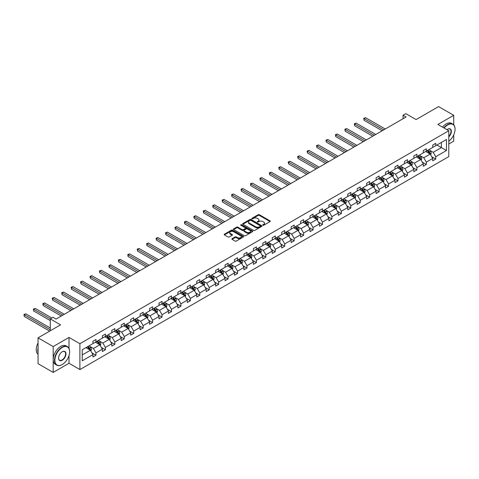 <?xml version="1.0" encoding="UTF-8"?>
<svg xmlns="http://www.w3.org/2000/svg" width="479" height="479" viewBox="0 0 479 479"><rect width="100%" height="100%" fill="white"/><g stroke="black" fill="none" stroke-linecap="round" stroke-linejoin="round"><path stroke-width="0.72" d="M262.905 225.226A0.587 0.341 0 0 0 263.737 225.226L270.048 221.579A0.838 0.485 0 0 0 270.294 221.238A0.838 0.485 0 0 0 270.048 220.897L259.361 214.724A0.838 0.485 0 0 0 258.169 214.724L251.864 218.364A0.587 0.341 0 0 0 252.69 218.843L253.511 218.376A2.688 1.551 0 0 1 257.313 218.376L258.199 218.891A2.688 1.551 0 0 1 258.989 219.987A2.688 1.551 0 0 1 258.199 221.082L257.385 221.555A0.587 0.341 0 0 0 258.217 222.034L259.031 221.561A2.688 1.551 0 0 1 262.833 221.561L263.725 222.076A2.688 1.551 0 0 1 264.51 223.172A2.688 1.551 0 0 1 263.725 224.274L262.905 224.741A0.587 0.341 0 0 0 262.905 225.226L262.905 224.741M453.721 124.833L453.721 115.319L438.59 106.583L416.083 119.582L405.803 113.643L403.049 115.229L403.049 118.726M448.787 144.017L453.721 141.167L453.721 134.874M69.006 348.389L69.006 337.432L53.187 346.562L53.187 372.417L38.057 363.681L38.057 337.833L60.57 324.84L50.283 318.9L50.283 330.773M53.187 346.562L38.057 337.833M232.099 238.656A0.838 0.485 0 0 0 231.854 238.997A0.838 0.485 0 0 0 232.099 239.338L235.099 241.075A0.838 0.485 0 0 0 236.285 241.075L243.296 237.027A0.838 0.485 0 0 0 243.542 236.686A0.838 0.485 0 0 0 243.296 236.339L232.602 230.171A0.838 0.485 0 0 0 231.417 230.171L224.412 234.213A0.838 0.485 0 0 0 224.166 234.56A0.838 0.485 0 0 0 224.412 234.902L228.034 236.991A0.838 0.485 0 0 0 229.219 236.991L232.219 235.261A0.838 0.485 0 0 0 232.465 234.92A0.838 0.485 0 0 0 232.219 234.572L230.423 233.536A2.245 1.299 0 0 1 229.764 232.62A2.245 1.299 0 0 1 231.153 231.423A2.245 1.299 0 0 1 233.602 231.704L240.638 235.764A2.245 1.299 0 0 1 241.296 236.686A2.245 1.299 0 0 1 239.907 237.883A2.245 1.299 0 0 1 237.458 237.602L236.285 236.925A0.838 0.485 0 0 0 235.099 236.925L232.099 238.656L232.099 239.338L235.099 237.62L235.099 236.925M50.283 318.9L53.031 317.308L56.061 319.056L406.072 116.978L403.049 115.229M69.006 337.432L79.897 343.718L448.787 130.743L448.787 156.591L79.897 369.566L79.897 343.718M453.721 115.319L437.896 124.456L448.787 130.743M253.571 230.411A0.838 0.485 0 0 0 254.756 230.411L261.762 226.363A0.838 0.485 0 0 0 262.013 226.022A0.838 0.485 0 0 0 261.762 225.675L251.074 219.508A0.838 0.485 0 0 0 249.888 219.508L242.877 223.549A0.838 0.485 0 0 0 242.631 223.897A0.838 0.485 0 0 0 242.877 224.238L253.571 230.411M241.063 225.352A0.587 0.341 0 0 1 241.661 225.435L252.517 231.698L245.523 235.74A0.838 0.485 0 0 1 244.332 235.74L233.644 229.567L233.644 228.884A0.838 0.485 0 0 0 233.399 229.225A0.838 0.485 0 0 0 233.644 229.567M233.644 228.884L236.644 227.154A0.838 0.485 0 0 1 237.829 227.154L242.164 229.657A0.838 0.485 0 0 0 243.356 229.657L245.344 228.507A0.838 0.485 0 0 0 245.589 228.166A0.838 0.485 0 0 0 245.344 227.818L240.829 225.214A0.587 0.341 0 0 1 241.661 224.735L252.529 231.01A0.838 0.485 0 0 1 252.774 231.351A0.838 0.485 0 0 1 252.529 231.692L252.529 231.01M82.226 349.778L92.938 343.593L92.938 341.258L95.962 339.509L95.962 341.85L102.374 338.144L102.374 335.803L105.398 334.061L105.398 336.402L111.811 332.695L111.811 330.354L114.84 328.612L114.84 330.953L121.253 327.247L121.253 324.906L124.277 323.163L124.277 325.498L130.689 321.798L130.689 319.457L133.713 317.709L133.713 320.05L140.131 316.35L140.131 314.008L143.155 312.26L143.155 314.601L149.568 310.901L149.568 308.56L152.591 306.811L152.591 309.153L159.004 305.452L159.004 303.111L162.034 301.363L162.034 303.704L168.446 300.004L168.446 297.663L171.47 295.914L171.47 298.255L177.883 294.549L177.883 292.214L180.906 290.466L180.906 292.807L187.319 289.1L187.319 286.759L190.349 285.017L190.349 287.358L196.761 283.652L196.761 281.311L199.785 279.568L199.785 281.909L206.198 278.203L206.198 275.862L209.221 274.12L209.221 276.455L215.64 272.755L215.64 270.413L218.663 268.665L218.663 271.006L225.076 267.306L225.076 264.965L228.1 263.216L228.1 265.558L234.512 261.857L234.512 259.516L237.542 257.768L237.542 260.109L243.955 256.409L243.955 254.068L246.978 252.319L246.978 254.66L253.391 250.96L253.391 248.619L256.415 246.871L256.415 249.212L262.827 245.505L262.827 243.17L265.857 241.422L265.857 243.763L272.27 240.057L272.27 237.716L275.293 235.973L275.293 238.314L281.706 234.608L281.706 232.267L284.73 230.525L284.73 232.866L291.148 229.16L291.148 226.818L294.172 225.076L294.172 227.411L300.584 223.711L300.584 221.37L303.608 219.621L303.608 221.963L310.021 218.262L310.021 215.921L313.05 214.173L313.05 216.514L319.463 212.814L319.463 210.473L322.487 208.724L322.487 211.065L328.899 207.365L328.899 205.024L331.923 203.276L331.923 205.617L338.336 201.916L338.336 199.575L341.365 197.827L341.365 200.168L347.778 196.462L347.778 194.127L350.802 192.378L350.802 194.719L357.214 191.013L357.214 188.672L360.238 186.93L360.238 189.271L366.657 185.565L366.657 183.223L369.68 181.481L369.68 183.822L376.093 180.116L376.093 177.775L379.117 176.032L379.117 178.368L385.529 174.667L385.529 172.326L388.559 170.578L388.559 172.919L394.971 169.219L394.971 166.878L397.995 165.129L397.995 167.47L404.408 163.77L404.408 161.429L407.431 159.681L407.431 162.022L413.85 158.321L413.85 155.98L416.874 154.232L416.874 156.573L423.286 152.873L423.286 150.532L426.31 148.783L426.31 151.125L432.723 147.418L432.723 145.083L435.752 143.335L435.752 145.676L446.458 139.491L446.458 150.532L435.752 156.711L435.752 159.052L432.723 160.8L432.723 158.459L426.31 162.159L426.31 164.501L423.286 166.249L423.286 163.908L416.874 167.614L416.874 169.949L413.85 171.698L413.85 169.356L407.431 173.063L407.431 175.404L404.408 177.146L404.408 174.805L397.995 178.511L397.995 180.852L394.971 182.595L394.971 180.254L388.559 183.96L388.559 186.301L385.529 188.043L385.529 185.708L379.117 189.409L379.117 191.75L376.093 193.498L376.093 191.157L369.68 194.857L369.68 197.198L366.657 198.947L366.657 196.606L360.238 200.306L360.238 202.647L357.214 204.395L357.214 202.054L350.802 205.754L350.802 208.096L347.778 209.844L347.778 207.503L341.365 211.203L341.365 213.544L338.336 215.293L338.336 212.951L331.923 216.658L331.923 218.993L328.899 220.741L328.899 218.4L322.487 222.106L322.487 224.447L319.463 226.19L319.463 223.849L313.05 227.555L313.05 229.896L310.021 231.638L310.021 229.297L303.608 233.004L303.608 235.345L300.584 237.087L300.584 234.752L294.172 238.452L294.172 240.793L291.148 242.542L291.148 240.201L284.73 243.901L284.73 246.242L281.706 247.99L281.706 245.649L275.293 249.349L275.293 251.691L272.27 253.439L272.27 251.098L265.857 254.798L265.857 257.139L262.827 258.888L262.827 256.546L256.415 260.247L256.415 262.588L253.391 264.336L253.391 261.995L246.978 265.701L246.978 268.036L243.955 269.785L243.955 267.444L237.542 271.15L237.542 273.491L234.512 275.233L234.512 272.892L228.1 276.599L228.1 278.94L225.076 280.682L225.076 278.341L218.663 282.047L218.663 284.388L215.64 286.131L215.64 283.796L209.221 287.496L209.221 289.837L206.198 291.585L206.198 289.244L199.785 292.944L199.785 295.286L196.761 297.034L196.761 294.693L190.349 298.393L190.349 300.734L187.319 302.483L187.319 300.141L180.906 303.842L180.906 306.183L177.883 307.931L177.883 305.59L171.47 309.29L171.47 311.631L168.446 313.38L168.446 311.039L162.034 314.745L162.034 317.08L159.004 318.828L159.004 316.487L152.591 320.194L152.591 322.535L149.568 324.277L149.568 321.936L143.155 325.642L143.155 327.983L140.131 329.726L140.131 327.385L133.713 331.091L133.713 333.432L130.689 335.174L130.689 332.839L124.277 336.539L124.277 338.881L121.253 340.629L121.253 338.288L114.84 341.988L114.84 344.329L111.811 346.077L111.811 343.736L105.398 347.437L105.398 349.778L102.374 351.526L102.374 349.185L95.962 352.885L95.962 355.226L92.938 356.975L92.938 354.634L82.226 360.819L82.226 349.778M95.357 342.198L99.836 344.784L93.423 348.484L89.92 346.467M93.423 348.484L95.962 352.885M99.836 344.784L102.374 349.185M92.938 343.036L93.423 343.317L95.962 341.85M104.793 336.749L109.272 339.336L102.859 343.036L99.357 341.012M102.859 343.036L105.398 347.437M109.272 339.336L111.811 343.736M102.374 337.587L102.859 337.869L105.398 336.402M114.236 331.3L118.708 333.887L112.296 337.587L108.793 335.563M112.296 337.587L114.84 341.988M118.708 333.887L121.253 338.288M111.811 332.139L112.296 332.42L114.84 330.953M123.672 325.852L128.15 328.438L121.738 332.139L118.235 330.115M121.738 332.139L124.277 336.539M128.15 328.438L130.689 332.839M121.253 326.69L121.738 326.965L124.277 325.498M133.108 320.403L137.587 322.984L131.174 326.69L127.671 324.666M131.174 326.69L133.713 331.091M137.587 322.984L140.131 327.385M130.689 321.241L131.174 321.517L133.713 320.05M142.55 314.954L147.029 317.535L140.61 321.241L137.114 319.218M140.61 321.241L143.155 325.642M147.029 317.535L149.568 321.936M140.131 315.793L140.61 316.068L143.155 314.601M151.987 309.5L156.465 312.086L150.053 315.793L146.55 313.769M150.053 315.793L152.591 320.194M156.465 312.086L159.004 316.487M149.568 310.338L150.053 310.62L152.591 309.153M161.429 304.051L165.902 306.638L159.489 310.338L155.986 308.32M159.489 310.338L162.034 314.745M165.902 306.638L168.446 311.039M159.004 304.889L159.489 305.171L162.034 303.704M170.865 298.603L175.344 301.189L168.931 304.889L165.429 302.872M168.931 304.889L171.47 309.29M175.344 301.189L177.883 305.59M168.446 299.441L168.931 299.722L171.47 298.255M180.302 293.154L184.78 295.741L178.368 299.441L174.865 297.423M178.368 299.441L180.906 303.842M184.78 295.741L187.319 300.141M177.883 293.992L178.368 294.274L180.906 292.807M189.744 287.705L194.217 290.292L187.804 293.992L184.301 291.968M187.804 293.992L190.349 298.393M194.217 290.292L196.761 294.693M187.319 288.544L187.804 288.825L190.349 287.358M199.18 282.257L203.659 284.843L197.246 288.544L193.744 286.52M197.246 288.544L199.785 292.944M203.659 284.843L206.198 289.244M196.761 283.095L197.246 283.376L199.785 281.909M208.616 276.808L213.095 279.389L206.683 283.095L203.18 281.071M206.683 283.095L209.221 287.496M213.095 279.389L215.64 283.796M206.198 277.646L206.683 277.922L209.221 276.455M218.059 271.359L222.537 273.94L216.119 277.646L212.622 275.623M216.119 277.646L218.663 282.047M222.537 273.94L225.076 278.341M215.64 272.198L216.119 272.473L218.663 271.006M227.495 265.911L231.974 268.491L225.561 272.198L222.058 270.174M225.561 272.198L228.1 276.599M231.974 268.491L234.512 272.892M225.076 266.749L225.561 267.025L228.1 265.558M236.937 260.456L241.41 263.043L234.997 266.749L231.495 264.725M234.997 266.749L237.542 271.15M241.41 263.043L243.955 267.444M234.512 261.294L234.997 261.576L237.542 260.109M246.374 255.008L250.852 257.594L244.44 261.294L240.937 259.277M244.44 261.294L246.978 265.701M250.852 257.594L253.391 261.995M243.955 255.846L244.44 256.127L246.978 254.66M255.81 249.559L260.289 252.146L253.876 255.846L250.373 253.828M253.876 255.846L256.415 260.247M260.289 252.146L262.827 256.546M253.391 250.397L253.876 250.679L256.415 249.212M265.252 244.11L269.725 246.697L263.312 250.397L259.81 248.379M263.312 250.397L265.857 254.798M269.725 246.697L272.27 251.098M262.827 244.949L263.312 245.23L265.857 243.763M274.689 238.662L279.167 241.248L272.755 244.949L269.252 242.925M272.755 244.949L275.293 249.349M279.167 241.248L281.706 245.649M272.27 239.5L272.755 239.781L275.293 238.314M284.125 233.213L288.603 235.8L282.191 239.5L278.688 237.476M282.191 239.5L284.73 243.901M288.603 235.8L291.148 240.201M281.706 234.051L282.191 234.333L284.73 232.866M293.567 227.764L298.046 230.345L291.627 234.051L288.13 232.028M291.627 234.051L294.172 238.452M298.046 230.345L300.584 234.752M291.148 228.603L291.627 228.878L294.172 227.411M303.003 222.316L307.482 224.896L301.069 228.603L297.567 226.579M301.069 228.603L303.608 233.004M307.482 224.896L310.021 229.297M300.584 223.154L301.069 223.43L303.608 221.963M312.446 216.867L316.918 219.448L310.506 223.154L307.003 221.13M310.506 223.154L313.05 227.555M316.918 219.448L319.463 223.849M310.021 217.706L310.506 217.981L313.05 216.514M321.882 211.413L326.361 213.999L319.948 217.706L316.445 215.682M319.948 217.706L322.487 222.106M326.361 213.999L328.899 218.4M319.463 212.251L319.948 212.532L322.487 211.065M331.318 205.964L335.797 208.551L329.384 212.251L325.882 210.233M329.384 212.251L331.923 216.658M335.797 208.551L338.336 212.951M328.899 206.802L329.384 207.084L331.923 205.617M340.761 200.515L345.233 203.102L338.821 206.802L335.318 204.784M338.821 206.802L341.365 211.203M345.233 203.102L347.778 207.503M338.336 201.354L338.821 201.635L341.365 200.168M350.197 195.067L354.676 197.653L348.263 201.354L344.76 199.336M348.263 201.354L350.802 205.754M354.676 197.653L357.214 202.054M347.778 195.905L348.263 196.186L350.802 194.719M359.633 189.618L364.112 192.205L357.699 195.905L354.197 193.881M357.699 195.905L360.238 200.306M364.112 192.205L366.657 196.606M357.214 190.456L357.699 190.738L360.238 189.271M369.075 184.17L373.554 186.756L367.136 190.456L363.639 188.433M367.136 190.456L369.68 194.857M373.554 186.756L376.093 191.157M366.657 185.008L367.136 185.289L369.68 183.822M378.512 178.721L382.99 181.302L376.578 185.008L373.075 182.984M376.578 185.008L379.117 189.409M382.99 181.302L385.529 185.708M376.093 179.559L376.578 179.835L379.117 178.368M387.954 173.272L392.427 175.853L386.014 179.559L382.511 177.535M386.014 179.559L388.559 183.96M392.427 175.853L394.971 180.254M385.529 174.111L386.014 174.386L388.559 172.919M397.39 167.824L401.869 170.404L395.456 174.111L391.954 172.087M395.456 174.111L397.995 178.511M401.869 170.404L404.408 174.805M394.971 168.662L395.456 168.937L397.995 167.47M406.827 162.369L411.305 164.956L404.893 168.662L401.39 166.638M404.893 168.662L407.431 173.063M411.305 164.956L413.85 169.356M404.408 163.207L404.893 163.489L407.431 162.022M416.269 156.92L420.742 159.507L414.329 163.207L410.826 161.189M414.329 163.207L416.874 167.614M420.742 159.507L423.286 163.908M413.85 157.759L414.329 158.04L416.874 156.573M425.705 151.472L430.184 154.058L423.771 157.759L420.269 155.741M423.771 157.759L426.31 162.159M430.184 154.058L432.723 158.459M423.286 152.31L423.771 152.591L426.31 151.125M436.896 145.011L441.375 147.598L433.208 152.31L429.705 150.292M433.208 152.31L435.752 156.711M446.458 150.532L441.375 147.598L441.375 142.425L446.458 139.491M53.187 372.417L69.006 363.28L79.897 369.566M432.723 146.861L433.208 147.143L435.752 145.676M82.226 354.951L90.393 350.233L85.921 347.646M90.393 350.233L92.938 354.634M431.729 156.729L435.752 159.052M422.286 162.177L426.31 164.501M412.85 167.626L416.874 169.949M403.408 173.081L407.431 175.404M393.972 178.529L397.995 180.852M384.535 183.978L388.559 186.301M375.093 189.427L379.117 191.75M365.657 194.875L369.68 197.198M356.22 200.324L360.238 202.647M346.778 205.772L350.802 208.096M337.342 211.221L341.365 213.544M327.899 216.67L331.923 218.993M318.463 222.124L322.487 224.447M309.027 227.573L313.05 229.896M299.585 233.022L303.608 235.345M290.148 238.47L294.172 240.793M280.712 243.919L284.73 246.242M271.27 249.367L275.293 251.691M261.833 254.816L265.857 257.139M252.391 260.265L256.415 262.588M242.955 265.713L246.978 268.036M233.518 271.168L237.542 273.491M224.076 276.617L228.1 278.94M214.64 282.065L218.663 284.388M205.198 287.514L209.221 289.837M195.761 292.962L199.785 295.286M186.325 298.411L190.349 300.734M176.883 303.86L180.906 306.183M167.446 309.308L171.47 311.631M158.01 314.757L162.034 317.08M148.568 320.212L152.591 322.535M139.132 325.66L143.155 327.983M129.689 331.109L133.713 333.432M120.253 336.557L124.277 338.881M110.817 342.006L114.84 344.329M101.374 347.455L105.398 349.778M91.938 352.903L95.962 355.226M69.006 363.28L69.006 355.562M263.145 225.304L263.725 224.968A2.688 1.551 0 0 0 264.51 223.873L264.51 223.172M258.989 219.987L258.989 220.681A2.688 1.551 0 0 1 258.199 221.783L257.618 222.118M270.036 221.585L259.361 215.418A0.838 0.485 0 0 0 258.169 215.418L252.098 218.927M261.756 226.369L251.074 220.202A0.838 0.485 0 0 0 249.888 220.202L242.889 224.244L242.877 223.549M260.283 226.262A0.587 0.341 0 0 0 260.283 225.783L250.894 220.364A0.587 0.341 0 0 0 250.068 220.364L249.206 220.861A2.688 1.551 0 0 0 248.415 221.957A2.688 1.551 0 0 0 249.206 223.052L255.618 226.759A2.688 1.551 0 0 0 259.42 226.759L260.283 226.262L260.283 226.956A0.587 0.341 0 0 0 260.45 226.717L260.45 226.022M248.415 221.957L248.415 222.657A2.688 1.551 0 0 0 249.206 223.753L249.206 223.052M260.283 226.956L259.42 227.453A2.688 1.551 0 0 1 255.618 227.453L249.206 223.753M233.656 229.573L236.644 227.848L236.644 227.154M245.589 228.166L245.589 228.86A0.838 0.485 0 0 1 245.344 229.207L243.356 230.351A0.838 0.485 0 0 1 242.164 230.351L237.829 227.848A0.838 0.485 0 0 0 236.644 227.848M246.667 232.249A2.245 1.299 0 0 0 249.116 232.531A2.245 1.299 0 0 0 250.499 231.333A2.245 1.299 0 0 0 249.84 230.417L247.362 228.986A0.838 0.485 0 0 0 246.176 228.986L244.188 230.136A0.838 0.485 0 0 0 243.937 230.477A0.838 0.485 0 0 0 244.188 230.818L246.667 232.249L246.667 232.95A2.245 1.299 0 0 0 249.116 233.231A2.245 1.299 0 0 0 250.499 232.034L250.499 231.333M243.937 230.477L243.937 231.177A0.838 0.485 0 0 0 244.188 231.519L244.188 230.818M246.667 232.95L244.188 231.519M241.296 236.686L241.296 237.38A2.245 1.299 0 0 1 239.907 238.578A2.245 1.299 0 0 1 237.458 238.297L236.285 237.62A0.838 0.485 0 0 0 235.099 237.62M229.764 232.62L229.764 233.321A2.245 1.299 0 0 0 230.423 234.237L230.423 233.536M232.207 235.267L230.423 234.237M243.284 237.033L232.602 230.866A0.838 0.485 0 0 0 231.417 230.866L224.417 234.908M430.645 154.855L431.202 153.25A2.269 1.311 -120 0 0 430.477 151.316L429.118 149.502M426.681 152.035L426.094 151.25M385.23 129.013L365.585 117.672L364.07 118.541L364.07 120.289L382.206 130.761M429.849 153.867L429.974 153.346A2.269 1.311 -120 0 0 429.328 151.981L427.969 150.167M427.4 150.496L428.897 152.49A1.156 0.665 60 0 1 429.106 152.843L429.974 153.346M427.244 150.586L428.597 152.4A2.269 1.311 60 0 1 429.166 153.472M364.07 120.289L363.741 118.349L383.715 129.887M363.741 118.349L365.585 117.672M448.787 141.263A10.436 6.029 120 0 0 455.05 129.222A10.436 6.029 120 0 0 447.667 124.959A10.436 6.029 120 0 0 444.129 128.049M443.811 127.869A10.694 6.173 -60 0 1 447.488 124.648A10.694 6.173 -60 0 1 452.835 124.115A10.694 6.173 -60 0 1 455.05 129.013A10.694 6.173 -60 0 1 455.05 129.12M446.979 129.695A5.221 3.012 -60 0 1 447.667 129.222L447.667 129.222A5.221 3.012 -60 0 1 451.314 130.725A5.221 3.012 -60 0 1 448.787 136.898M442.482 127.097A10.694 6.173 -60 0 1 446.159 123.875A10.694 6.173 -60 0 1 451.505 123.348L452.835 124.115M448.787 136.389A4.964 2.868 120 0 0 449.967 129.079A4.964 2.868 120 0 0 447.578 129.276M62.078 364.627L62.258 364.519A10.436 6.029 120 0 0 69.641 351.736A10.436 6.029 120 0 0 62.258 347.473A10.436 6.029 120 0 0 54.881 360.256A10.436 6.029 120 0 0 62.258 364.519L62.078 364.627A10.694 6.173 -60 0 1 56.732 365.154A10.694 6.173 -60 0 1 55.091 356.586A10.694 6.173 -60 0 1 62.078 347.161A10.694 6.173 -60 0 1 67.425 346.628A10.694 6.173 -60 0 1 69.641 351.526A10.694 6.173 -60 0 1 69.641 351.628M62.258 360.256A5.221 3.012 -60 0 1 58.57 358.124A5.221 3.012 -60 0 1 62.258 351.736L62.258 351.736A5.221 3.012 -60 0 1 65.952 353.867A5.221 3.012 -60 0 1 62.258 360.256M58.57 358.023A4.964 2.868 120 0 0 59.6 360.19A4.964 2.868 120 0 0 62.078 359.945A4.964 2.868 120 0 0 65.324 355.568A4.964 2.868 120 0 0 64.563 351.592A4.964 2.868 120 0 0 62.168 351.79M56.732 365.154L55.402 364.387A10.694 6.173 -60 0 1 53.762 355.813A10.694 6.173 -60 0 1 60.749 346.389A10.694 6.173 -60 0 1 66.096 345.862L67.425 346.628M38.057 352.855A10.694 6.173 -60 0 1 38.057 347.964M38.057 354.334A10.694 6.173 -60 0 1 38.057 342.982M421.203 160.303L421.76 158.699A2.269 1.311 -120 0 0 421.035 156.765L419.676 154.951M417.245 157.483L416.652 156.699M375.787 134.461L356.142 123.121L354.634 123.995L354.634 125.737L372.764 136.21M420.412 159.315L420.538 158.794A2.269 1.311 -120 0 0 419.885 157.429L418.526 155.615M417.963 155.944L419.454 157.938A1.156 0.665 60 0 1 419.664 158.292L420.538 158.794M417.802 156.034L419.161 157.848A2.269 1.311 60 0 1 419.724 158.92M354.634 125.737L354.298 123.798L374.279 135.335M354.298 123.798L356.142 123.121M411.766 165.752L412.323 164.147A2.269 1.311 -120 0 0 411.599 162.213L410.24 160.399M407.803 162.932L407.216 162.147M366.351 139.91L346.706 128.57L345.191 129.444L345.191 131.186L363.327 141.658M410.97 164.764L411.096 164.243A2.269 1.311 -120 0 0 410.449 162.878L409.09 161.064M408.521 161.393L410.018 163.387A1.156 0.665 60 0 1 410.228 163.74L411.096 164.243M408.365 161.483L409.725 163.297A2.269 1.311 60 0 1 410.287 164.369M345.191 131.186L344.862 129.252L364.836 140.784M344.862 129.252L346.706 128.57M402.33 171.201L402.881 169.596A2.269 1.311 -120 0 0 402.162 167.662L400.803 165.854M398.366 168.386L397.774 167.596M356.915 145.359L337.27 134.018L335.755 134.892L335.755 136.635L353.885 147.107M401.534 170.213L401.659 169.692A2.269 1.311 -120 0 0 401.013 168.327L399.654 166.512M399.085 166.842L400.582 168.836A1.156 0.665 60 0 1 400.791 169.189L401.659 169.692M398.923 166.931L400.282 168.746A2.269 1.311 60 0 1 400.851 169.817M335.755 136.635L335.42 134.701L355.4 146.233M335.42 134.701L337.27 134.018M392.888 176.649L393.445 175.045A2.269 1.311 -120 0 0 392.72 173.117L391.361 171.302M388.924 173.835L388.337 173.045M347.473 150.807L327.828 139.467L326.319 140.341L326.319 142.089L344.449 152.556M392.091 175.661L392.223 175.14A2.269 1.311 -120 0 0 391.571 173.775L390.211 171.967M389.643 172.29L391.139 174.29A1.156 0.665 60 0 1 391.349 174.637L392.223 175.14M389.487 172.386L390.846 174.194A2.269 1.311 60 0 1 391.409 175.266M326.319 142.089L325.983 140.149L345.964 151.681M325.983 140.149L327.828 139.467M383.451 182.098L384.008 180.493A2.269 1.311 -120 0 0 383.284 178.565L381.925 176.751M379.488 179.284L378.901 178.493M338.036 156.256L318.391 144.915L316.876 145.79L316.876 147.538L335.013 158.004M382.655 181.11L382.781 180.589A2.269 1.311 -120 0 0 382.134 179.224L380.775 177.416M380.206 177.739L381.703 179.739A1.156 0.665 60 0 1 381.913 180.086L382.781 180.589M380.051 177.835L381.41 179.643A2.269 1.311 60 0 1 381.973 180.715M316.876 147.538L316.547 145.598L336.521 157.13M316.547 145.598L318.391 144.915M374.009 187.552L374.566 185.942A2.269 1.311 -120 0 0 373.842 184.014L372.488 182.2M370.051 184.732L369.459 183.948M328.6 161.71L308.955 150.364L307.44 151.238L307.44 152.987L325.57 163.453M373.219 186.559L373.345 186.038A2.269 1.311 -120 0 0 372.692 184.678L371.339 182.864M370.77 183.194L372.261 185.187A1.156 0.665 60 0 1 372.47 185.535L373.345 186.038M370.608 183.283L371.967 185.098A2.269 1.311 60 0 1 372.536 186.163M307.44 152.987L307.105 151.047L327.085 162.579M307.105 151.047L308.955 150.364M364.573 193.001L365.13 191.39A2.269 1.311 -120 0 0 364.405 189.462L363.046 187.648M360.609 190.181L360.022 189.397M319.158 167.159L299.513 155.813L298.004 156.687L298.004 158.435L316.134 168.901M363.777 192.007L363.902 191.486A2.269 1.311 -120 0 0 363.256 190.127L361.896 188.313M361.328 188.642L362.825 190.636A1.156 0.665 60 0 1 363.034 190.989L363.902 191.486M361.172 188.732L362.531 190.546A2.269 1.311 60 0 1 363.094 191.618M298.004 158.435L297.669 156.495L317.649 168.033M297.669 156.495L299.513 155.813M355.137 198.45L355.693 196.839A2.269 1.311 -120 0 0 354.969 194.911L353.61 193.097M351.173 195.63L350.586 194.845M309.721 172.608L290.076 161.261L288.562 162.136L288.562 163.884L306.698 174.35M354.34 197.462L354.466 196.941A2.269 1.311 -120 0 0 353.819 195.576L352.46 193.761M351.891 194.091L353.388 196.085A1.156 0.665 60 0 1 353.598 196.438L354.466 196.941M351.736 194.181L353.089 195.995A2.269 1.311 60 0 1 353.658 197.067M288.562 163.884L288.232 161.944L308.207 173.482M288.232 161.944L290.076 161.261M345.694 203.898L346.251 202.294A2.269 1.311 -120 0 0 345.527 200.36L344.167 198.546M341.737 201.078L341.144 200.294M300.279 178.056L280.634 166.716L279.125 167.584L279.125 169.332L297.255 179.805M344.904 202.91L345.03 202.389A2.269 1.311 -120 0 0 344.377 201.024L343.018 199.21M342.455 199.539L343.946 201.533A1.156 0.665 60 0 1 344.156 201.887L345.03 202.389M342.293 199.629L343.653 201.443A2.269 1.311 60 0 1 344.215 202.515M279.125 169.332L278.79 167.393L298.77 178.93M278.79 167.393L280.634 166.716M336.258 209.347L336.815 207.742A2.269 1.311 -120 0 0 336.09 205.808L334.731 203.994M332.294 206.527L331.707 205.742M290.843 183.505L271.198 172.165L269.683 173.039L269.683 174.781L287.819 185.253M335.462 208.359L335.587 207.838A2.269 1.311 -120 0 0 334.941 206.473L333.582 204.659M333.013 204.988L334.51 206.982A1.156 0.665 60 0 1 334.719 207.335L335.587 207.838M332.857 205.078L334.216 206.892A2.269 1.311 60 0 1 334.779 207.964M269.683 174.781L269.354 172.841L289.328 184.379M269.354 172.841L271.198 172.165M326.822 214.796L327.373 213.191A2.269 1.311 -120 0 0 326.654 211.257L325.295 209.443M322.858 211.975L322.265 211.191M281.407 188.954L261.762 177.613L260.247 178.487L260.247 180.23L278.377 190.702M326.025 213.808L326.151 213.287A2.269 1.311 -120 0 0 325.504 211.922L324.145 210.107M323.576 210.437L325.073 212.431A1.156 0.665 60 0 1 325.283 212.784L326.151 213.287M323.415 210.526L324.774 212.341A2.269 1.311 60 0 1 325.343 213.412M260.247 180.23L259.911 178.296L279.892 189.828M259.911 178.296L261.762 177.613M317.379 220.244L317.936 218.64A2.269 1.311 -120 0 0 317.212 216.706L315.853 214.897M313.416 217.43L312.829 216.64M271.964 194.402L252.319 183.062L250.81 183.936L250.81 185.678L268.941 196.151M316.583 219.256L316.715 218.735A2.269 1.311 -120 0 0 316.062 217.37L314.703 215.556M314.134 215.885L315.631 217.879A1.156 0.665 60 0 1 315.841 218.232L316.715 218.735M313.979 215.975L315.338 217.789A2.269 1.311 60 0 1 315.901 218.861M250.81 185.678L250.475 183.744L270.455 195.276M250.475 183.744L252.319 183.062M307.943 225.693L308.5 224.088A2.269 1.311 -120 0 0 307.775 222.16L306.416 220.346M303.979 222.879L303.393 222.088M262.528 199.851L242.883 188.51L241.368 189.385L241.368 191.133L259.504 201.599M307.147 224.705L307.273 224.184A2.269 1.311 -120 0 0 306.626 222.819L305.267 221.011M304.698 221.334L306.195 223.334A1.156 0.665 60 0 1 306.404 223.681L307.273 224.184M304.542 221.43L305.901 223.238A2.269 1.311 60 0 1 306.464 224.31M241.368 191.133L241.039 189.193L261.013 200.725M241.039 189.193L242.883 188.51M298.501 231.147L299.058 229.537A2.269 1.311 -120 0 0 298.333 227.609L296.98 225.795M294.543 228.327L293.95 227.537M253.092 205.299L233.441 193.959L231.932 194.833L231.932 196.582L250.062 207.048M297.71 230.154L297.836 229.633A2.269 1.311 -120 0 0 297.184 228.267L295.83 226.459M295.262 226.783L296.752 228.782A1.156 0.665 60 0 1 296.962 229.13L297.836 229.633M295.1 226.878L296.459 228.687A2.269 1.311 60 0 1 297.028 229.758M231.932 196.582L231.597 194.642L251.577 206.174M231.597 194.642L233.441 193.959M289.065 236.596L289.621 234.985A2.269 1.311 -120 0 0 288.897 233.057L287.538 231.243M285.101 233.776L284.514 232.992M243.649 210.754L224.004 199.408L222.49 200.282L222.49 202.03L240.626 212.496M288.268 235.602L288.394 235.081A2.269 1.311 -120 0 0 287.747 233.722L286.388 231.908M285.819 232.237L287.316 234.231A1.156 0.665 60 0 1 287.526 234.578L288.394 235.081M285.664 232.327L287.023 234.141A2.269 1.311 60 0 1 287.586 235.207M222.49 202.03L222.16 200.09L242.14 211.622M222.16 200.09L224.004 199.408M279.628 242.045L280.185 240.434A2.269 1.311 -120 0 0 279.461 238.506L278.101 236.692M275.664 239.225L275.078 238.44M234.213 216.203L214.568 204.856L213.053 205.731L213.053 207.479L231.189 217.945M278.832 241.051L278.958 240.53A2.269 1.311 -120 0 0 278.311 239.171L276.952 237.356M276.383 237.686L277.88 239.68A1.156 0.665 60 0 1 278.089 240.033L278.958 240.53M276.227 237.776L277.581 239.59A2.269 1.311 60 0 1 278.149 240.662M213.053 207.479L212.724 205.539L232.698 217.077M212.724 205.539L214.568 204.856M270.186 247.493L270.743 245.883A2.269 1.311 -120 0 0 270.018 243.955L268.659 242.14M266.228 244.673L265.635 243.889M224.771 221.651L205.126 210.305L203.617 211.179L203.617 212.927L221.747 223.394M269.396 246.505L269.521 245.984A2.269 1.311 -120 0 0 268.869 244.619L267.51 242.805M266.947 243.134L268.438 245.128A1.156 0.665 60 0 1 268.647 245.482L269.521 245.984M266.785 243.224L268.144 245.038A2.269 1.311 60 0 1 268.707 246.11M203.617 212.927L203.282 210.988L223.262 222.525M203.282 210.988L205.126 210.305M260.75 252.942L261.306 251.337A2.269 1.311 -120 0 0 260.582 249.403L259.223 247.589M256.786 250.122L256.199 249.337M215.334 227.1L195.689 215.76L194.175 216.628L194.175 218.376L212.311 228.848M259.953 251.954L260.079 251.433A2.269 1.311 -120 0 0 259.432 250.068L258.073 248.254M257.504 248.583L259.001 250.577A1.156 0.665 60 0 1 259.211 250.93L260.079 251.433M257.349 248.673L258.708 250.487A2.269 1.311 60 0 1 259.271 251.559M194.175 218.376L193.845 216.436L213.82 227.974M193.845 216.436L195.689 215.76M251.307 258.391L251.864 256.786A2.269 1.311 -120 0 0 251.146 254.852L249.787 253.038M247.35 255.57L246.757 254.786M205.898 232.549L186.253 221.208L184.738 222.082L184.738 223.825L202.868 234.297M250.517 257.403L250.643 256.882A2.269 1.311 -120 0 0 249.996 255.517L248.637 253.702M248.068 254.032L249.565 256.026A1.156 0.665 60 0 1 249.775 256.379L250.643 256.882M247.906 254.121L249.266 255.936A2.269 1.311 60 0 1 249.834 257.007M184.738 223.825L184.403 221.885L204.383 233.423M184.403 221.885L186.253 221.208M241.871 263.839L242.428 262.235A2.269 1.311 -120 0 0 241.703 260.301L240.344 258.486M237.907 261.019L237.321 260.235M196.456 237.997L176.811 226.657L175.302 227.531L175.302 229.273L193.432 239.745M241.075 262.851L241.206 262.33A2.269 1.311 -120 0 0 240.554 260.965L239.195 259.151M238.626 259.48L240.123 261.474A1.156 0.665 60 0 1 240.332 261.827L241.206 262.33M238.47 259.57L239.829 261.384A2.269 1.311 60 0 1 240.392 262.456M175.302 229.273L174.967 227.339L194.947 238.871M174.967 227.339L176.811 226.657M232.435 269.288L232.992 267.683A2.269 1.311 -120 0 0 232.267 265.749L230.908 263.941M228.471 266.474L227.884 265.683M187.02 243.446L167.375 232.105L165.86 232.98L165.86 234.728L183.996 245.194M231.638 268.3L231.764 267.779A2.269 1.311 -120 0 0 231.118 266.414L229.758 264.6M229.19 264.929L230.686 266.929A1.156 0.665 60 0 1 230.896 267.276L231.764 267.779M229.034 265.019L230.393 266.833A2.269 1.311 60 0 1 230.956 267.905M165.86 234.728L165.53 232.788L185.505 244.32M165.53 232.788L167.375 232.105M222.992 274.736L223.549 273.132A2.269 1.311 -120 0 0 222.825 271.204L221.472 269.39M219.035 271.922L218.442 271.132M177.583 248.894L157.932 237.554L156.423 238.428L156.423 240.177L174.554 250.643M222.202 273.748L222.328 273.228A2.269 1.311 -120 0 0 221.675 271.862L220.322 270.054M219.753 270.378L221.244 272.377A1.156 0.665 60 0 1 221.454 272.725L222.328 273.228M219.592 270.473L220.951 272.282A2.269 1.311 60 0 1 221.52 273.353M156.423 240.177L156.088 238.237L176.068 249.769M156.088 238.237L157.932 237.554M213.556 280.191L214.113 278.58A2.269 1.311 -120 0 0 213.389 276.652L212.029 274.838M209.592 277.371L209.006 276.587M168.141 254.343L148.496 243.003L146.981 243.877L146.981 245.625L165.117 256.091M212.76 279.197L212.886 278.676A2.269 1.311 -120 0 0 212.239 277.317L210.88 275.503M210.311 275.826L211.808 277.826A1.156 0.665 60 0 1 212.017 278.173L212.886 278.676M210.155 275.922L211.514 277.736A2.269 1.311 60 0 1 212.077 278.802M146.981 245.625L146.652 243.685L166.632 255.217M146.652 243.685L148.496 243.003M204.12 285.64L204.677 284.029A2.269 1.311 -120 0 0 203.952 282.101L202.593 280.287M200.156 282.82L199.569 282.035M158.705 259.798L139.06 248.451L137.545 249.325L137.545 251.074L155.681 261.54M203.324 284.646L203.449 284.125A2.269 1.311 -120 0 0 202.803 282.766L201.443 280.951M200.875 281.281L202.372 283.275A1.156 0.665 60 0 1 202.581 283.622L203.449 284.125M200.719 281.371L202.072 283.185A2.269 1.311 60 0 1 202.641 284.251M137.545 251.074L137.216 249.134L157.19 260.666M137.216 249.134L139.06 248.451M194.678 291.088L195.234 289.478A2.269 1.311 -120 0 0 194.51 287.55L193.151 285.735M190.72 288.268L190.127 287.484M149.262 265.246L129.617 253.9L128.109 254.774L128.109 256.522L146.239 266.989M193.887 290.094L194.013 289.579A2.269 1.311 -120 0 0 193.36 288.214L192.001 286.4M191.438 286.729L192.929 288.723A1.156 0.665 60 0 1 193.139 289.077L194.013 289.579M191.277 286.819L192.636 288.633A2.269 1.311 60 0 1 193.199 289.705M128.109 256.522L127.773 254.583L147.754 266.12M127.773 254.583L129.617 253.9M185.241 296.537L185.798 294.926A2.269 1.311 -120 0 0 185.074 292.998L183.714 291.184M181.278 293.717L180.691 292.932M139.826 270.695L120.181 259.355L118.666 260.223L118.666 261.971L136.802 272.443M184.445 295.549L184.571 295.028A2.269 1.311 -120 0 0 183.924 293.663L182.565 291.849M181.996 292.178L183.493 294.172A1.156 0.665 60 0 1 183.702 294.525L184.571 295.028M181.84 292.268L183.2 294.082A2.269 1.311 60 0 1 183.762 295.154M118.666 261.971L118.337 260.031L138.311 271.569M118.337 260.031L120.181 259.355M175.799 301.986L176.356 300.381A2.269 1.311 -120 0 0 175.637 298.447L174.278 296.633M171.841 299.165L171.248 298.381M130.39 276.144L110.745 264.803L109.23 265.671L109.23 267.42L127.36 277.892M175.009 300.998L175.134 300.477A2.269 1.311 -120 0 0 174.488 299.112L173.129 297.297M172.56 297.627L174.051 299.62A1.156 0.665 60 0 1 174.266 299.974L175.134 300.477M172.398 297.716L173.757 299.531A2.269 1.311 60 0 1 174.326 300.602M109.23 267.42L108.895 265.48L128.875 277.018M108.895 265.48L110.745 264.803M166.363 307.434L166.92 305.83A2.269 1.311 -120 0 0 166.195 303.896L164.836 302.081M162.399 304.614L161.812 303.83M120.948 281.592L101.303 270.252L99.794 271.126L99.794 272.868L117.924 283.34M165.566 306.446L165.698 305.925A2.269 1.311 -120 0 0 165.045 304.56L163.686 302.746M163.117 303.075L164.614 305.069A1.156 0.665 60 0 1 164.824 305.422L165.698 305.925M162.962 303.165L164.321 304.979A2.269 1.311 60 0 1 164.884 306.051M99.794 272.868L99.458 270.934L119.439 282.466M99.458 270.934L101.303 270.252M156.926 312.883L157.483 311.278A2.269 1.311 -120 0 0 156.759 309.344L155.4 307.53M152.963 310.063L152.376 309.278M111.511 287.041L91.866 275.7L90.351 276.575L90.351 278.317L108.488 288.789M156.13 311.895L156.256 311.374A2.269 1.311 -120 0 0 155.609 310.009L154.25 308.195M153.681 308.524L155.178 310.518A1.156 0.665 60 0 1 155.388 310.871L156.256 311.374M153.525 308.614L154.885 310.428A2.269 1.311 60 0 1 155.447 311.5M90.351 278.317L90.022 276.383L109.996 287.915M90.022 276.383L91.866 275.7M147.484 318.331L148.041 316.727A2.269 1.311 -120 0 0 147.316 314.793L145.963 312.985M143.526 315.517L142.934 314.727M102.075 292.489L82.424 281.149L80.915 282.023L80.915 283.772L99.045 294.238M146.694 317.343L146.819 316.823A2.269 1.311 -120 0 0 146.167 315.457L144.814 313.643M144.245 313.973L145.736 315.972A1.156 0.665 60 0 1 145.945 316.32L146.819 316.823M144.083 314.062L145.442 315.877A2.269 1.311 60 0 1 146.011 316.948M80.915 283.772L80.58 281.832L100.56 293.364M80.58 281.832L82.424 281.149M138.048 323.78L138.605 322.175A2.269 1.311 -120 0 0 137.88 320.247L136.521 318.433M134.084 320.966L133.497 320.176M92.633 297.938L72.988 286.598L71.473 287.472L71.473 289.22L89.609 299.686M137.251 322.792L137.377 322.271A2.269 1.311 -120 0 0 136.731 320.906L135.371 319.098M134.803 319.421L136.299 321.421A1.156 0.665 60 0 1 136.509 321.768L137.377 322.271M134.647 319.517L136.006 321.325A2.269 1.311 60 0 1 136.569 322.397M71.473 289.22L71.143 287.28L91.124 298.812M71.143 287.28L72.988 286.598M128.612 329.235L129.168 327.624A2.269 1.311 -120 0 0 128.444 325.696L127.085 323.882M124.648 326.415L124.061 325.63M83.196 303.387L63.551 292.046L62.036 292.92L62.036 294.669L80.173 305.135M127.815 328.241L127.941 327.72A2.269 1.311 -120 0 0 127.294 326.361L125.935 324.546M125.366 324.87L126.863 326.87A1.156 0.665 60 0 1 127.073 327.217L127.941 327.72M125.211 324.966L126.564 326.78A2.269 1.311 60 0 1 127.133 327.846M62.036 294.669L61.707 292.729L81.681 304.261M61.707 292.729L63.551 292.046M119.169 334.683L119.726 333.073A2.269 1.311 -120 0 0 119.002 331.145L117.642 329.33M115.211 331.863L114.619 331.079M73.754 308.841L54.109 297.495L52.6 298.369L52.6 300.117L70.73 310.584M118.379 333.689L118.505 333.168A2.269 1.311 -120 0 0 117.852 331.809L116.493 329.995M115.93 330.324L117.421 332.318A1.156 0.665 60 0 1 117.63 332.666L118.505 333.168M115.768 330.414L117.127 332.228A2.269 1.311 60 0 1 117.69 333.294M52.6 300.117L52.265 298.178L72.245 309.709M52.265 298.178L54.109 297.495M109.733 340.132L110.29 338.521A2.269 1.311 -120 0 0 109.565 336.593L108.206 334.779M105.769 337.312L105.182 336.527M64.318 314.29L44.673 302.944L43.158 303.818L43.158 305.566L61.294 316.032M108.937 339.138L109.062 338.623A2.269 1.311 -120 0 0 108.416 337.258L107.057 335.444M106.488 335.773L107.985 337.767A1.156 0.665 60 0 1 108.194 338.12L109.062 338.623M106.332 335.863L107.691 337.677A2.269 1.311 60 0 1 108.254 338.749M43.158 305.566L42.829 303.626L62.803 315.164M42.829 303.626L44.673 302.944M100.291 345.581L100.847 343.97A2.269 1.311 -120 0 0 100.129 342.042L98.77 340.228M96.333 342.76L95.74 341.976M51.852 317.99L35.236 308.398L33.722 309.266L33.722 311.015L50.283 320.577M99.5 344.593L99.626 344.072A2.269 1.311 -120 0 0 98.979 342.707L97.62 340.892M97.051 341.222L98.542 343.215A1.156 0.665 60 0 1 98.758 343.569L99.626 344.072M96.89 341.311L98.249 343.126A2.269 1.311 60 0 1 98.818 344.197M33.722 311.015L33.386 309.075L50.343 318.864M33.386 309.075L35.236 308.398M90.854 351.029L91.411 349.425A2.269 1.311 -120 0 0 90.687 347.491L89.328 345.676M86.891 348.209L86.304 347.425M50.283 327.983L25.794 313.847L24.285 314.715L24.285 316.463L49.678 331.127M90.058 350.041L90.19 349.52A2.269 1.311 -120 0 0 89.537 348.155L88.178 346.341M87.609 346.67L89.106 348.664A1.156 0.665 60 0 1 89.316 349.017L90.19 349.52M87.453 346.76L88.813 348.574A2.269 1.311 60 0 1 89.375 349.646M24.285 316.463L23.95 314.523L50.283 329.726M23.95 314.523L25.794 313.847M263.725 224.968L263.725 224.274M257.385 222.034L257.385 221.555M258.199 221.783L258.199 221.082M251.864 218.843L251.864 218.364M258.169 215.418L258.169 214.724M259.361 215.418L259.361 214.724M270.048 221.579L270.048 220.897M249.888 220.202L249.888 219.508M251.074 220.202L251.074 219.508M261.762 226.363L261.762 225.675M255.618 227.453L255.618 226.759M259.42 227.453L259.42 226.759M237.829 227.848L237.829 227.154M242.164 230.351L242.164 229.657M243.356 230.351L243.356 229.657M245.344 229.207L245.344 228.507M241.661 225.435L241.661 224.735M236.285 237.62L236.285 236.925M237.458 238.297L237.458 237.602M232.219 235.261L232.219 234.572M224.412 234.902L224.412 234.213M231.417 230.866L231.417 230.171M232.602 230.866L232.602 230.171M243.296 237.027L243.296 236.339M430.022 153.963L431.184 153.292M429.328 151.981L430.477 151.316M427.957 152.771L428.597 152.4M420.58 159.411L421.748 158.741M419.885 157.429L421.035 156.765M418.514 158.22L419.161 157.848M411.144 164.86L412.305 164.189M410.449 162.878L411.599 162.213M409.078 163.668L409.725 163.297M401.701 170.308L402.869 169.638M401.013 168.327L402.162 167.662M399.642 169.117L400.282 168.746M392.265 175.763L393.433 175.086M391.571 173.775L392.72 173.117M390.199 174.572L390.846 174.194M382.829 181.212L383.99 180.535M382.134 179.224L383.284 178.565M380.763 180.02L381.41 179.643M373.386 186.66L374.554 185.99M372.692 184.678L373.842 184.014M371.327 185.469L371.967 185.098M363.95 192.109L365.112 191.438M363.256 190.127L364.405 189.462M361.885 190.917L362.531 190.546M354.514 197.558L355.675 196.887M353.819 195.576L354.969 194.911M352.448 196.366L353.089 195.995M345.072 203.006L346.239 202.336M344.377 201.024L345.527 200.36M343.006 201.815L343.653 201.443M335.635 208.455L336.797 207.784M334.941 206.473L336.09 205.808M333.57 207.263L334.216 206.892M326.193 213.903L327.361 213.233M325.504 211.922L326.654 211.257M324.133 212.712L324.774 212.341M316.757 219.358L317.924 218.681M316.062 217.37L317.212 216.706M314.691 218.161L315.338 217.789M307.32 224.807L308.482 224.13M306.626 222.819L307.775 222.16M305.255 223.615L305.901 223.238M297.878 230.255L299.046 229.579M297.184 228.267L298.333 227.609M295.818 229.064L296.459 228.687M288.442 235.704L289.603 235.033M287.747 233.722L288.897 233.057M286.376 234.512L287.023 234.141M279.006 241.153L280.167 240.482M278.311 239.171L279.461 238.506M276.94 239.961L277.581 239.59M269.563 246.601L270.731 245.931M268.869 244.619L270.018 243.955M267.498 245.41L268.144 245.038M260.127 252.05L261.289 251.379M259.432 250.068L260.582 249.403M258.061 250.858L258.708 250.487M250.685 257.498L251.852 256.828M249.996 255.517L251.146 254.852M248.625 256.307L249.266 255.936M241.248 262.947L242.416 262.276M240.554 260.965L241.703 260.301M239.183 261.756L239.829 261.384M231.812 268.402L232.974 267.725M231.118 266.414L232.267 265.749M229.746 267.204L230.393 266.833M222.37 273.85L223.537 273.174M221.675 271.862L222.825 271.204M220.304 272.659L220.951 272.282M212.933 279.299L214.095 278.622M212.239 277.317L213.389 276.652M210.868 278.107L211.514 277.736M203.497 284.748L204.659 284.077M202.803 282.766L203.952 282.101M201.431 283.556L202.072 283.185M194.055 290.196L195.222 289.526M193.36 288.214L194.51 287.55M191.989 289.005L192.636 288.633M184.619 295.645L185.78 294.974M183.924 293.663L185.074 292.998M182.553 294.453L183.2 294.082M175.176 301.093L176.344 300.423M174.488 299.112L175.637 298.447M173.117 299.902L173.757 299.531M165.74 306.542L166.908 305.871M165.045 304.56L166.195 303.896M163.674 305.351L164.321 304.979M156.304 311.991L157.465 311.32M155.609 310.009L156.759 309.344M154.238 310.799L154.885 310.428M146.861 317.445L148.029 316.769M146.167 315.457L147.316 314.793M144.796 316.248L145.442 315.877M137.425 322.894L138.587 322.217M136.731 320.906L137.88 320.247M135.359 321.702L136.006 321.325M127.989 328.343L129.15 327.666M127.294 326.361L128.444 325.696M125.923 327.151L126.564 326.78M118.547 333.791L119.714 333.121M117.852 331.809L119.002 331.145M116.481 332.6L117.127 332.228M109.11 339.24L110.272 338.569M108.416 337.258L109.565 336.593M107.045 338.048L107.691 337.677M99.668 344.688L100.835 344.018M98.979 342.707L100.129 342.042M97.608 343.497L98.249 343.126M90.232 350.137L91.399 349.466M89.537 348.155L90.687 347.491M88.166 348.946L88.813 348.574"/></g></svg>
